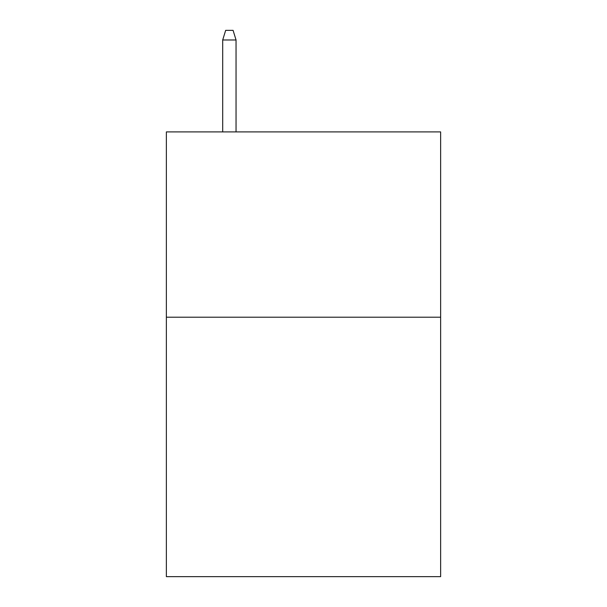 <?xml version="1.0" encoding="UTF-8"?>
<svg xmlns="http://www.w3.org/2000/svg" width="607" height="607" viewBox="0 0 607 607"><rect width="100%" height="100%" fill="white"/><g stroke="black" fill="none" stroke-linecap="round" stroke-linejoin="round"><path stroke-width="0.91" d="M440.629 317.211L440.629 576.65L166.371 576.65L166.371 131.901L440.629 131.901L440.629 317.211L166.371 317.211M236.047 131.901L236.047 39.986L222.701 39.986L222.701 131.901M222.701 39.986L225.667 30.35L233.08 30.35L236.047 39.986"/></g></svg>
